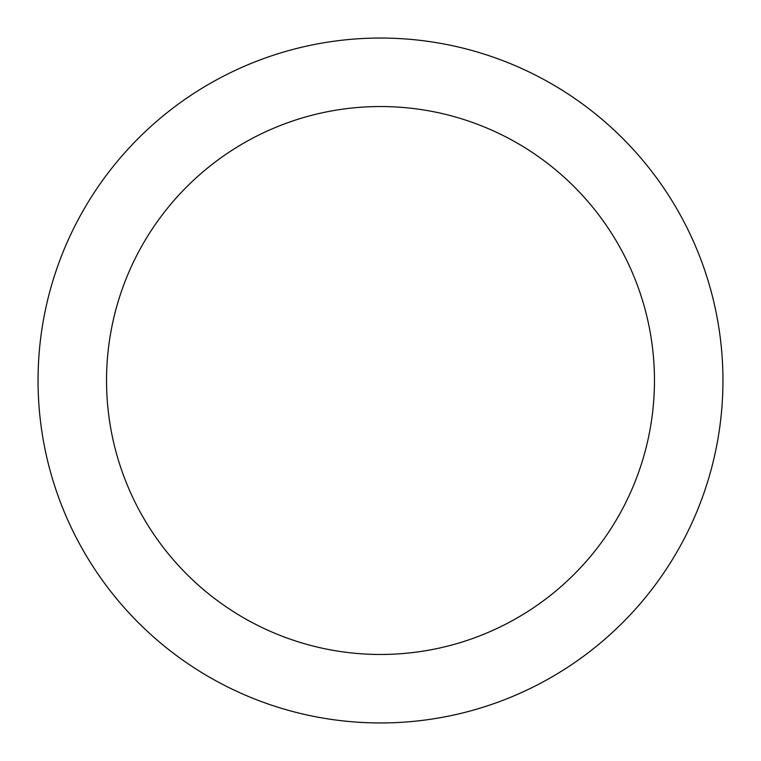 <?xml version="1.0" encoding="UTF-8"?>
<svg xmlns="http://www.w3.org/2000/svg" width="761" height="761" viewBox="0 0 761 761"><rect width="100%" height="100%" fill="white"/><g stroke="black" fill="none" stroke-linecap="round" stroke-linejoin="round"><path stroke-width="1.14" d="M380.5 38.05A342.45 342.45 0 0 1 677.071 551.725A342.45 342.45 0 0 1 83.929 551.725A342.45 342.45 0 0 1 380.5 38.05M380.5 106.54A273.96 273.96 0 0 1 617.761 517.48A273.96 273.96 0 0 1 143.239 517.48A273.96 273.96 0 0 1 380.5 106.54"/></g></svg>
